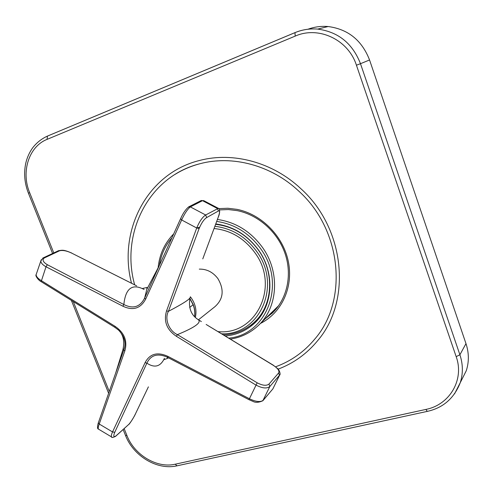 <?xml version="1.0" encoding="UTF-8"?>
<svg xmlns="http://www.w3.org/2000/svg" width="493" height="493" viewBox="0 0 493 493"><rect width="100%" height="100%" fill="white"/><g stroke="black" fill="none" stroke-linecap="round" stroke-linejoin="round"><path stroke-width="0.74" d="M275.63 366.792C290.987 361.196 304.021 351.984 314.725 339.153C348.255 300.767 342.117 229.948 298.641 190.988C271.193 165.13 232.221 154.956 199.856 163.762C148.171 176.691 120.323 233.885 134.663 284.843M278.144 369.134C293.791 363.224 307.034 353.641 317.88 340.392C351.799 300.785 345.236 228.45 300.748 188.585C272.746 162.228 233.097 151.702 199.998 160.361C146.945 173.117 117.784 231.038 131.526 283.253M260.464 323.439C281.404 313.086 293.483 287.653 288.436 262.029C283.475 236.418 261.734 214.252 236.997 209.359L227.834 208.256L218.787 208.625M295.042 32.618L294.98 32.63C302.16 29.66 309.629 28.471 317.381 29.069L317.683 29.099C338.278 31.86 352.544 43.396 360.488 63.702L356.427 65.205L456.173 356.642C464.603 379.746 449.585 404.852 425.897 409.418L175.212 464.209C156.947 468.572 134.324 454.947 126.929 435.522L124.304 428.972M460.967 381.268L466.273 370.736C469.12 361.905 469.028 352.871 465.984 343.627L369.553 59.967L360.488 63.702L459.901 354.775C463.056 364.315 463.167 373.62 460.246 382.697L454.558 393.852M273.683 311.724L268.895 315.434M369.553 59.967C361.911 40.327 348.101 29.179 328.122 26.53C321.214 25.95 314.497 26.85 307.977 29.229M159.325 265.505L144.64 298.074L146.797 289.373L149.73 283.795M203.745 200.651L202.512 200.663L190.347 206.9C187.5 209.198 184.604 213.555 181.652 219.97L145.632 299.196L144.64 298.074C140.061 307.047 133.128 309.197 123.848 304.526C125.549 288.269 132.297 283.247 144.098 289.471M218.368 208.342L203.708 200.626L200.928 200.626M145.632 299.196C140.505 308.563 132.944 310.904 122.936 306.221L123.848 304.526L47.353 264.723C42.99 262.066 41.985 259.805 44.339 257.944L59.573 250.783C62.691 250.025 66.66 250.771 71.485 253.02L136.641 285.841M111.954 437.174L111.529 436.909C111.079 436.163 111.412 434.506 112.527 431.942L145.096 362.626C149.817 353.734 157.403 351.645 167.854 356.347L167.706 357.413L169.789 358.497M202.777 258.893L218.165 217.431C220.611 212.113 219.484 208.003 218.344 208.323L205.643 214.991C202.444 217.117 199.468 221.456 196.707 228L166.566 310.867C163.454 321.251 166.726 329.725 176.383 336.288L255.787 384.971C262.128 388.311 266.812 388.829 269.831 386.537L279.71 374.963C280.844 374.649 279.34 369.818 277.688 368.635L273.19 365.128L211.848 327.907M148.399 386.857L135.458 413.861C133.387 418.138 131.2 421.614 128.895 424.288L115.59 436.342C112.891 437.618 111.535 437.809 111.529 436.915L98.397 429.076C97.984 428.349 98.261 426.667 99.229 424.029L112.527 431.942L114.764 432.262L146.871 363.162C150.71 355.176 157.329 353.093 166.733 356.926L249.008 399.706M98.81 429.323L98.397 429.076C97.275 428.867 97.244 426.778 98.31 422.809L99.229 424.029L124.815 350.998C127.656 341.02 124.409 332.793 115.06 326.323L41.227 280.585C37.906 278.527 36.205 276.561 36.125 274.687L36.525 273.516M145.096 362.626L146.871 363.162C154.66 368.277 160.527 366.65 164.465 358.282L164.452 358.3M167.854 356.347L249.248 398.664C255.645 401.77 260.267 402.343 263.114 400.378L272.875 388.878L279.673 375.031M218.097 217.549C219.903 212.557 220.02 210.363 218.436 210.979L206.678 217.561C204.01 219.28 201.501 222.916 199.147 228.462L168.427 311.336C164.28 318.731 168.92 330.902 177.412 334.63L176.383 336.288M189.965 298C188.357 307.515 190.846 314.559 197.44 319.137C202.641 321.849 195.968 327.013 177.412 334.63L257.18 382.802C262.492 385.581 266.423 386.007 268.981 384.078L269.831 386.537L262.781 400.827M190.224 297.18C190.446 298.887 183.18 303.602 168.427 311.336L166.566 310.867M122.936 306.221L46.009 266.768C42.614 264.87 40.882 262.935 40.833 260.963L41.227 259.756M115.565 373.392L123.829 349.95C126.411 343.22 124.655 336.608 118.566 330.119L114.869 327.346L115.06 326.323M123.398 348.058L122.997 349.432L124.815 350.998M194.556 316.672C195.111 312.544 194.636 308.581 193.114 304.779L189.811 298.592M189.854 298.407L193.225 304.6L189.682 307.466M115.59 436.342L115.954 435.917C113.563 437.464 113.168 436.25 114.764 432.262M268.981 384.078L278.668 372.93C279.673 370.859 277.805 368.277 273.073 365.184L206.154 324.462M265.69 307.145C262.929 312.833 259.269 317.732 254.715 321.849M255.688 322.021L246.013 328.424M215.749 223.945C233.023 226.213 247.221 234.828 258.35 249.791C275.698 273.467 272.993 307.54 253.513 324.092C245.44 331.13 235.999 335.098 225.202 335.998M159.436 265.259C161.02 254.764 165.167 245.631 171.872 237.866M216.68 221.431C234.409 224.001 248.977 232.973 260.39 248.349C286.79 283.426 266.953 334.858 228.734 338.136M278.767 305.58L258.868 324.949M53.657 252.601L29.654 192.683C20.897 171.946 28.779 146.544 47.063 139.377L295.19 36.112C318.453 25.698 348.268 39.532 356.427 65.205M109.255 391.411L73.278 301.599M265.974 318.207L272.949 312.463M465.984 343.627L459.901 354.775L456.173 356.642M294.98 32.63L295.19 36.112M294.894 32.667L47.433 136.093L47.063 139.377M52.437 253.137L28.415 193.194L29.654 192.683M125.505 435.43L126.929 435.522M177.018 465.823L175.212 464.209M427.283 411.384L425.897 409.418M199.147 228.462L196.707 228L181.652 219.97L180.66 218.609M206.678 217.561L205.643 214.991L190.347 206.9L188.314 207.134M218.436 210.979L217.407 208.496L202.512 200.663L201.317 200.485L188.751 206.838C185.762 209.235 183.039 213.204 180.567 218.763L159.331 265.493M278.668 372.93L279.463 375.352L272.875 388.878L262.849 400.754C258.726 402.59 255.399 402.787 252.866 401.345L248.971 399.687L257.18 382.802M47.353 264.723L46.009 266.768L41.147 281.651C38.466 280.4 34.929 275.538 36.118 274.7L40.833 260.951L43.125 257.888L44.339 257.944M41.221 281.7L114.869 327.346L118.375 329.946M98.434 422.544L115.572 373.367M132.611 283.802L71.485 253.02M58.34 250.746L59.573 250.783M42.836 258.061L58.568 250.666C62.358 250.259 62.975 249.322 71.695 253.02M128.895 424.288L115.954 435.917M273.104 388.515L272.561 389.297M199.295 269.116C206.777 268.981 212.988 272.148 217.918 278.631C224.389 289.724 223.391 299.078 214.93 306.683L198.513 319.766M190.353 296.774L191.339 298.074C195.542 304.28 196.88 310.738 195.345 317.455M214.048 228.524C230.502 230.213 244.041 238.168 254.665 252.391C280.505 286.47 255.855 335.733 217.949 331.604M196.689 227.988L199.64 227.23M214.868 226.312C231.722 228.284 245.576 236.56 256.44 251.134C282.347 285.385 259.595 335.246 221.628 333.829M215.601 224.333C232.887 226.386 247.104 234.884 258.246 249.846C275.353 273.184 272.654 306.775 253.402 323.063C244.855 330.458 234.859 334.408 223.421 334.92M217.413 219.453C235.58 222.103 250.506 231.303 262.202 247.055C280.659 272.265 277.941 308.464 257.438 326.311C249.698 333.25 240.67 337.52 230.348 339.116M199.856 163.762C191.019 166.104 182.798 169.617 175.2 174.3M314.707 339.184L312.932 341.279M271.575 313.77C286.624 300.027 292.46 276.296 285.355 254.431C278.243 232.585 258.72 214.942 237.225 210.634L228.351 209.556L219.588 209.907M28.415 193.194C24.539 183.211 23.658 173.203 25.772 163.171C27.066 157.649 29.315 152.596 32.52 148.017C36.488 142.822 41.394 138.878 47.236 136.185L294.863 32.692C302.073 29.691 309.579 28.483 317.387 29.069M460.185 382.882L460.185 382.882C453.979 398.449 442.979 407.957 427.197 411.402L176.87 465.854C157.014 470.408 133.424 455.994 125.542 435.529L123.293 429.921M108.608 393.272L71.393 300.428M317.683 29.099L328.122 26.53M460.246 382.697L466.273 370.736M159.239 265.69L146.791 289.373L146.976 287.462L142.594 288.46M166.844 356.981L167.706 357.413M218.134 217.505L213.506 229.997M203.196 257.765L202.826 258.757M166.733 356.932L168.002 358.171L164.132 359.637M201.366 321.578L198.673 319.902M115.639 373.164L122.991 349.432C124.754 341.113 123.275 334.673 118.566 330.119M135.538 413.713L137.997 408.58M135.489 413.818C134.805 415.784 129.665 424.048 128.728 424.522M194.593 316.709C195.216 312.617 194.766 308.593 193.238 304.631M173.696 233.867C164.625 243.129 159.436 254.45 158.124 267.822"/></g></svg>
